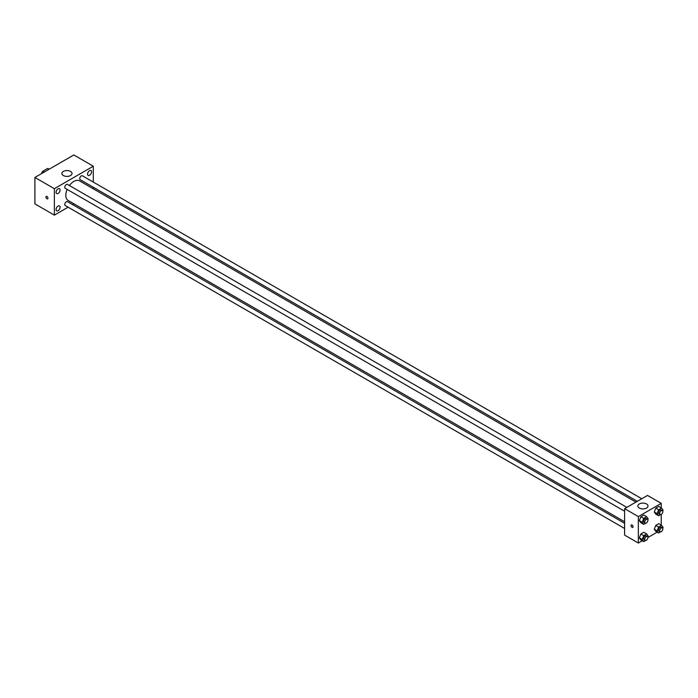 <?xml version="1.0" encoding="UTF-8"?>
<svg xmlns="http://www.w3.org/2000/svg" width="698" height="698" viewBox="0 0 698 698"><rect width="100%" height="100%" fill="white"/><g stroke="black" fill="none" stroke-linecap="round" stroke-linejoin="round"><path stroke-width="1.05" d="M44.227 172.057L42.796 171.237L47.612 168.454A6.273 3.621 120 0 1 48.337 168.707L49.183 169.195M41.487 173.645L41.487 173.505A6.273 3.621 120 0 1 42.796 171.237M49.043 169.282L47.612 168.454M68.116 207.193L54.365 215.132L34.9 203.886L34.9 177.449L73.831 154.965L93.296 166.211L93.296 182.082M89.58 170.644A2.836 1.64 120 0 0 87.721 173.139A2.836 1.64 120 0 0 88.157 175.416A2.836 1.64 120 0 0 90.993 173.776A2.836 1.64 120 0 0 90.993 170.504A2.836 1.64 120 0 0 89.58 170.644M58.091 188.818A2.836 1.64 120 0 0 56.233 191.322A2.836 1.64 120 0 0 56.669 193.59A2.836 1.64 120 0 0 59.505 191.959A2.836 1.64 120 0 0 59.505 188.678A2.836 1.64 120 0 0 58.091 188.818M58.091 206.058A2.836 1.64 120 0 0 56.233 208.562A2.836 1.64 120 0 0 56.669 210.84A2.836 1.64 120 0 0 59.505 209.199A2.836 1.64 120 0 0 59.505 205.919A2.836 1.64 120 0 0 58.091 206.058M54.365 215.132L54.365 188.687L34.9 177.449M54.365 188.687L93.296 166.211M70.542 175.547A5.061 2.923 180 0 1 65.027 176.175A5.061 2.923 180 0 1 61.904 173.479A5.061 2.923 180 0 1 66.964 170.556A5.061 2.923 180 0 1 72.025 173.479A5.061 2.923 180 0 1 70.542 175.547M73.944 203.825L72.583 204.61M47.926 198.188A1.413 0.82 60 0 1 47.63 198.834A1.413 0.82 60 0 1 46.216 198.023A1.413 0.82 60 0 1 46.216 196.382A1.413 0.82 60 0 1 47.307 196.766A1.413 0.82 60 0 1 47.926 198.188M47.63 198.834A1.413 0.82 60 0 1 46.216 198.014A1.413 0.82 60 0 1 46.216 196.382M93.296 187.247L93.296 188.818M641.767 498.747L82.416 175.8A2.234 1.291 120 0 0 81.3 175.913A2.234 1.291 120 0 0 79.72 178.653A2.234 1.291 120 0 0 80.183 179.674L637.3 501.321M624.605 523.317L67.488 201.661A2.234 1.291 120 0 0 66.362 201.774A2.234 1.291 120 0 0 64.783 204.514A2.234 1.291 120 0 0 65.246 205.535L624.605 528.473M626.839 507.367L67.488 184.42A2.234 1.291 120 0 0 66.362 184.534A2.234 1.291 120 0 0 64.905 186.506A2.234 1.291 120 0 0 65.246 188.294L624.605 511.233M67.156 189.394A11.334 6.544 120 0 0 65.813 195.292A11.334 6.544 120 0 0 68.168 200.483L624.605 521.746M635.939 502.106L79.502 180.852A11.334 6.544 120 0 0 69.39 185.528M642.256 540.775L638.347 543.035L624.605 535.096L624.605 508.65L647.508 495.432L661.25 503.363L661.25 507.874M657.184 532.155L647.919 537.504M655.771 514.103L654.288 511.983L655.771 508.153L658.746 506.434L655.771 508.153L654.288 511.983L655.771 514.103L658.642 515.752L657.15 513.641L658.642 509.802L661.617 508.083L663.1 510.203L662.751 511.093M640.843 539.964L639.359 537.844L640.843 534.014L643.818 532.295L640.843 534.014L639.359 537.844L640.843 539.964L643.704 541.613L642.221 539.502L643.704 535.663L646.68 533.953L648.172 536.064L647.823 536.954M661.25 514.417L661.25 525.114M638.347 543.035L638.347 516.59L661.25 503.363M655.771 531.344L654.288 529.224L655.771 525.393L658.746 523.675L655.771 525.393L654.288 529.224L655.771 531.344L658.642 532.993L657.15 530.881L658.642 527.042L661.617 525.324L663.1 527.444L662.751 528.334M640.843 522.723L639.359 520.603L640.843 516.773L643.818 515.054L640.843 516.773L639.359 520.603L640.843 522.723L643.704 524.373L642.221 522.261L643.704 518.422L646.68 516.703L648.172 518.823L647.823 519.713M638.347 516.59L624.605 508.65M639.351 508.074A5.061 2.923 180 0 1 637.867 506.006A5.061 2.923 180 0 1 642.928 503.092A5.061 2.923 180 0 1 647.988 506.006A5.061 2.923 180 0 1 644.865 508.711A5.061 2.923 180 0 1 639.351 508.074M633.051 526.754A1.413 0.82 60 0 1 632.754 527.4A1.413 0.82 60 0 1 631.341 526.58A1.413 0.82 60 0 1 631.341 524.948A1.413 0.82 60 0 1 632.432 525.324A1.413 0.82 60 0 1 633.051 526.754M632.754 527.4A1.413 0.82 60 0 1 631.341 526.58A1.413 0.82 60 0 1 631.341 524.948M645.667 523.238L643.704 524.373M647.456 519.268L646.313 518.605A2.234 1.291 120 0 0 644.586 519.207A2.234 1.291 120 0 0 643.617 521.45A2.234 1.291 120 0 0 644.08 522.479L645.222 523.134A2.234 1.291 120 0 0 647.456 521.851A2.234 1.291 120 0 0 647.456 519.268A2.234 1.291 120 0 0 645.737 519.862A2.234 1.291 120 0 0 644.76 522.113A2.234 1.291 120 0 0 645.222 523.134M642.221 522.261L639.359 520.603M643.704 518.422L640.843 516.773M646.68 516.703L643.818 515.054M660.605 514.618L658.642 515.752M662.385 510.648L661.242 509.985A2.234 1.291 120 0 0 659.523 510.587A2.234 1.291 120 0 0 658.546 512.829A2.234 1.291 120 0 0 659.008 513.859L660.151 514.513A2.234 1.291 120 0 0 662.385 513.222A2.234 1.291 120 0 0 662.385 510.648A2.234 1.291 120 0 0 660.666 511.241A2.234 1.291 120 0 0 659.689 513.492A2.234 1.291 120 0 0 660.151 514.513M657.15 513.641L654.288 511.983M658.642 509.802L655.771 508.153M661.617 508.083L658.746 506.434M645.667 540.479L643.704 541.613M647.456 536.509L646.313 535.846A2.234 1.291 120 0 0 644.586 536.448A2.234 1.291 120 0 0 643.617 538.69A2.234 1.291 120 0 0 644.08 539.72L645.222 540.374A2.234 1.291 120 0 0 647.456 539.092A2.234 1.291 120 0 0 647.456 536.509A2.234 1.291 120 0 0 645.737 537.102A2.234 1.291 120 0 0 644.76 539.353A2.234 1.291 120 0 0 645.222 540.374M642.221 539.502L639.359 537.844M643.704 535.663L640.843 534.014M646.68 533.953L643.818 532.295M660.605 531.859L658.642 532.993M662.385 527.889L661.242 527.226A2.234 1.291 120 0 0 659.523 527.828A2.234 1.291 120 0 0 658.546 530.07A2.234 1.291 120 0 0 659.008 531.099L660.151 531.754A2.234 1.291 120 0 0 662.385 530.471A2.234 1.291 120 0 0 662.385 527.889A2.234 1.291 120 0 0 660.666 528.482A2.234 1.291 120 0 0 659.689 530.733A2.234 1.291 120 0 0 660.151 531.754M657.15 530.881L654.288 529.224M658.642 527.042L655.771 525.393M661.617 525.324L658.746 523.675"/></g></svg>
